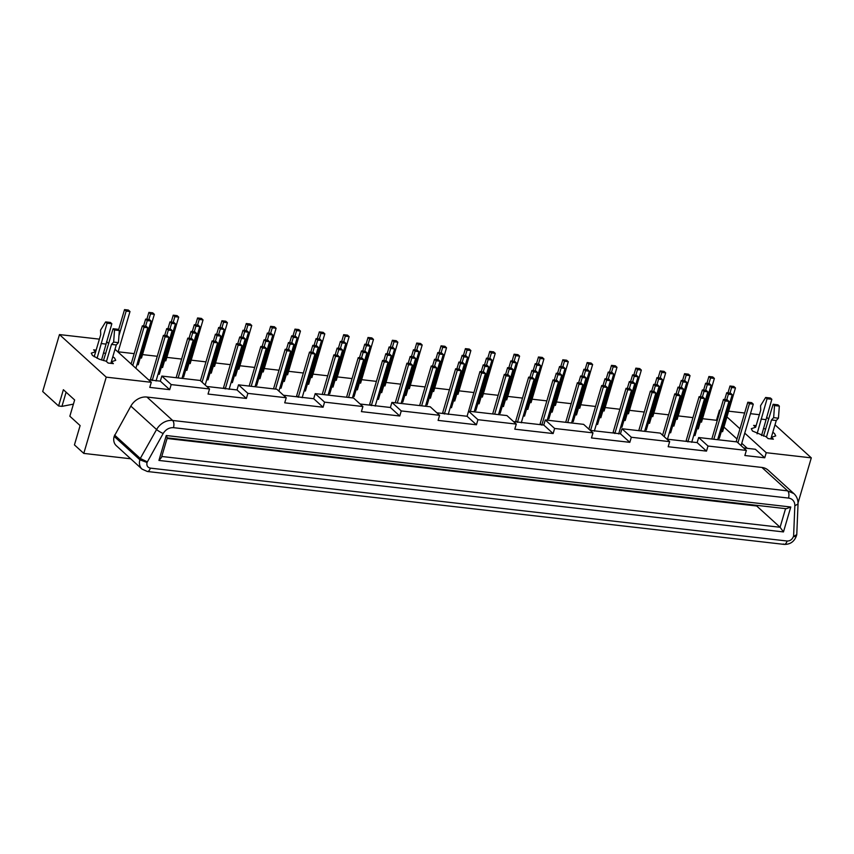 <?xml version="1.0" encoding="UTF-8"?>
<svg xmlns="http://www.w3.org/2000/svg" width="854" height="854" viewBox="0 0 854 854"><rect width="100%" height="100%" fill="white"/><g stroke="black" fill="none" stroke-linecap="round" stroke-linejoin="round"><path stroke-width="1.28" d="M148.543 379.806L160.328 381.151L169.69 389.67L149.792 387.396L151.286 382.304L115.002 349.275M99.384 339.145L59.46 334.576L106.238 377.148L151.286 382.304M106.238 377.148L83.788 453.41L74.437 444.902L80.116 425.58L69.847 416.229L74.64 399.96L63.377 389.712L58.584 405.981L42.7 391.516L59.46 334.576M130.683 458.779L83.788 453.41M798.042 502.921L811.3 457.861L766.241 452.705L764.746 457.787L744.859 455.513L746.353 450.421L708.009 446.034L698.657 437.526L737.002 441.913L746.353 450.421M666.91 439.148L697.152 442.607L706.514 451.115L708.009 446.034M706.514 451.115L668.17 446.727L669.664 441.646L631.319 437.259L621.968 428.74L660.313 433.127L669.664 441.646M590.221 430.363L620.463 433.821L629.825 442.34L631.319 437.259M629.825 442.34L591.48 437.953L592.975 432.871L554.63 428.473L545.279 419.965L583.624 424.353L592.975 432.871M513.532 421.588L543.774 425.046L553.136 433.565L554.63 428.473M553.136 433.565L514.791 429.178L516.286 424.086L477.941 419.698L468.59 411.18L506.934 415.578L516.286 424.086M436.842 412.802L467.085 416.272L476.447 424.78L477.941 419.698M476.447 424.78L438.102 420.392L439.596 415.311L401.252 410.923L391.901 402.405L430.245 406.792L439.596 415.311M360.153 404.027L390.395 407.486L399.757 416.005L401.252 410.923M399.757 416.005L361.413 411.617L362.907 406.536L324.563 402.138L315.201 393.63L353.545 398.017L362.907 406.536M206.775 386.467L237.017 389.936L238.512 384.844L276.856 389.243L286.218 397.75L284.724 402.832L323.068 407.23L324.563 402.138M286.218 397.75L247.873 393.363L238.512 384.844M237.017 389.936L246.379 398.444L247.873 393.363M246.379 398.444L208.034 394.057L209.529 388.976L171.184 384.588L161.822 376.07L200.167 380.457L209.529 388.976M169.69 389.67L171.184 384.588M142.02 469.102L116.293 445.681A11.081 9.095 132.3 0 1 114.169 436.394L130.854 406.12A15.511 12.735 132.3 0 1 146.931 397.046L761.917 467.448L787.655 490.869A5.54 2.722 96.5 0 1 788.498 498.074A9.97 8.188 -47.7 0 1 794.839 505.814L798.031 503.913C798.138 499.761 796.761 496.334 793.91 493.633L787.655 490.869L172.657 420.467C173.97 422.068 174.248 424.47 173.501 427.673C169.209 427.491 165.761 429.434 163.167 433.501L147.027 462.484C146.429 465.59 147.528 467.469 150.325 468.12A5.54 2.722 -83.5 0 1 147.347 471.493L142.02 469.102A11.081 9.095 -47.7 0 1 139.896 459.804L140.291 458.47L147.219 461.811M793.91 493.633L768.184 470.212A15.511 12.735 132.3 0 0 761.917 467.448M756.164 425.676L753.623 425.388L755.651 427.235L751.296 428.697L752.491 431.024L766.102 436.746L768.13 438.593L773.404 439.191L771.375 437.344L775.731 435.892L774.535 433.554L772.817 432.273M757.071 433.843L767.052 398.743L765.654 397.462L760.551 405.725L760.722 410.176L755.651 427.235M764.746 457.787L755.395 449.268L743.599 447.923M766.593 417.168L768.76 419.143M775.005 424.833L811.3 457.861M774.535 405.554L773.137 404.273L777.93 404.828L779.328 406.109L774.535 405.554L773.649 417.638L778.442 418.193L779.328 406.109M766.454 437.067L771.482 419.965L776.275 420.51L778.442 418.193M770.863 438.903L776.275 420.51M761.544 435.561L771.845 399.288L770.447 398.017L765.654 397.462M761.074 419.079L765.867 419.634M770.916 438.903L771.375 437.344M765.718 429.103L763.476 428.43M771.482 419.965L773.649 417.638M702.522 418.706L716.474 420.296L719.474 410.133L720.285 410.219M716.474 420.296L717.146 420.905M723.936 427.085L736.991 438.977M741.763 443.311L747.293 448.339M766.241 452.705L744.752 433.138M739.991 428.804L726.935 416.923M720.135 410.742L719.474 410.133M94.196 356.758L100.719 334.619L100.548 330.167L105.64 321.915L107.049 323.186L97.057 358.285M773.137 404.273L763.487 436.127M728.622 411.18L744.635 413.005M750.485 413.678L759.398 414.702M767.052 398.743L771.845 399.288M697.152 442.607L698.657 437.526M543.774 425.046L545.279 419.965M467.085 416.272L468.59 411.18M390.395 407.486L391.901 402.405M385.987 382.464L400.761 384.161M410.336 385.25L425.111 386.947M434.686 388.036L449.46 389.734M459.036 390.833L473.81 392.52M483.385 393.619L498.16 395.306M507.735 396.405L522.509 398.092M532.085 399.192L546.848 400.878M556.434 401.978L571.198 403.664M580.784 404.764L595.548 406.451M605.134 407.55L619.897 409.247M629.473 410.336L644.247 412.034M653.822 413.122L668.597 414.82M678.172 415.909L692.946 417.606M118.151 351.805L134.163 353.641M142.501 354.591L157.275 356.289M166.85 357.378L181.614 359.075M191.2 360.164L205.963 361.861M215.55 362.95L230.313 364.647M239.899 365.747L254.663 367.433M264.238 368.533L279.012 370.22M288.588 371.319L303.362 373.006M312.938 374.105L327.712 375.792M337.287 376.892L352.061 378.578M361.637 379.678L376.411 381.364M283.464 395.253L313.706 398.711L315.201 393.63M620.463 433.821L621.968 428.74M160.328 381.151L161.822 376.07M313.706 398.711L323.068 407.23M114.564 435.049L140.291 458.47L156.581 429.53A5.54 0.854 29.4 0 0 163.167 433.501M796.675 534.967L796.398 535.917A5.54 1.612 -163.6 0 1 793.419 536.483L796.771 534.615L798.031 503.913M756.879 505.354L756.697 505.984L167.074 438.486M785.563 508.642L780.086 527.27L756.697 505.984M158.929 460.434L166.252 435.519L167.267 437.803L161.481 457.477L158.929 460.434L783.47 531.925L780.086 527.27L161.769 456.484M166.252 435.519L790.793 507.009L786.31 508.728L167.256 437.867M382.581 360.42L369.707 404.145L371.341 405.629L384.215 361.904L382.581 360.42L386.414 360.858L388.047 362.342L384.215 361.904M474.162 411.82L485.446 373.497L481.613 373.059L479.969 371.565L467.319 415.492M528.669 377.137L515.805 420.862L517.439 422.356L530.313 378.632L528.669 377.137L532.501 377.585L534.145 379.069L530.313 378.632M553.018 379.923L540.155 423.659L541.788 425.143L554.652 381.418L553.018 379.923L556.851 380.372L558.495 381.855L554.652 381.418M163.434 335.334L150.571 379.059L152.204 380.542L165.078 336.818L163.434 335.334L167.267 335.771L168.911 337.266L165.078 336.818M309.532 352.051L296.658 395.786L298.302 397.27L311.166 353.545L309.532 352.051L313.365 352.499L314.998 353.983L311.166 353.545M455.62 368.779L442.756 412.503L444.39 413.998L457.264 370.273L455.62 368.779L459.463 369.216L461.096 370.711L457.264 370.273M415.663 358.413L411.831 357.975L410.187 356.492L414.019 356.929L415.663 358.413L402.789 402.138L401.551 401.999M726.711 399.811L728.366 394.217L726.722 392.723L730.565 393.16L732.198 394.655L719.324 438.38L718.086 438.23M702.362 397.025L704.016 391.431L702.372 389.936L706.215 390.374L707.849 391.869L694.975 435.593L693.736 435.444M678.023 394.238L679.667 388.634L678.033 387.15L681.866 387.588L683.499 389.082L670.636 432.807L669.387 432.658M653.673 391.452L655.317 385.848L653.684 384.364L657.516 384.802L659.149 386.286L646.286 430.01L645.037 429.872M629.323 388.666L630.967 383.062L629.334 381.578L633.166 382.016L634.8 383.499L621.936 427.224L620.687 427.085M604.974 385.88L606.618 380.276L604.984 378.792L608.817 379.229L610.45 380.713L597.586 424.438L596.338 424.299M580.624 383.083L582.268 377.489L580.635 375.995L584.467 376.443L586.1 377.927L573.237 421.652L571.988 421.513M556.274 380.297L557.918 374.703L556.285 373.209L560.117 373.646L561.751 375.141L548.887 418.866L547.638 418.727M531.925 377.511L533.569 371.917L531.935 370.422L535.768 370.86L537.401 372.355L524.537 416.079L523.288 415.941M507.575 374.725L509.219 369.131L507.586 367.636L511.418 368.074L513.062 369.568L500.188 413.293L498.939 413.155M483.225 371.938L484.869 366.345L483.236 364.85L487.068 365.288L488.712 366.782L475.838 410.507L474.589 410.358M429.156 398.071L430.405 398.21L443.279 354.485L439.436 354.047L437.792 359.651M453.506 400.857L454.755 400.996L467.618 357.271L463.786 356.833L462.142 362.438M477.856 403.643L479.105 403.793L491.968 360.068L488.136 359.619L486.492 365.224M502.205 406.429L503.454 406.579L516.318 362.854L512.485 362.416L510.841 368.01M526.555 409.215L527.804 409.365L540.667 365.64L536.835 365.202L535.191 370.796M550.905 412.012L552.154 412.151L565.017 368.426L561.185 367.989L559.541 373.582M575.254 414.798L576.503 414.937L589.367 371.212L585.534 370.775L583.89 376.368M599.604 417.585L600.842 417.723L613.716 373.999L609.884 373.561L608.229 379.155M623.954 420.371L625.192 420.51L638.066 376.785L634.234 376.347L632.579 381.951M648.303 423.157L649.542 423.296L662.416 379.571L658.583 379.133L656.929 384.738M672.653 425.943L673.891 426.082L686.765 382.357L682.933 381.919L681.279 387.524M697.003 428.729L698.241 428.879L711.115 385.143L707.283 384.706L705.628 390.31M721.352 431.516L722.591 431.665L735.465 387.94L731.622 387.492L729.978 393.096M458.876 369.152L460.519 363.548L458.886 362.064L462.719 362.502L464.362 363.996L451.488 407.721L450.25 407.571M434.526 366.366L436.18 360.762L434.537 359.278L438.369 359.715L440.013 361.199L427.139 404.935L425.9 404.785M172.177 330.541L168.334 330.103L166.701 328.619L170.533 329.057L172.177 330.541L159.303 374.265L158.054 374.127M191.04 338.494L192.684 332.889L191.05 331.405L194.883 331.843L196.516 333.327L183.653 377.062L182.404 376.913M136.971 364.626L138.22 364.765L151.083 321.04L147.251 320.602L145.607 326.196M161.321 367.412L162.57 367.551L175.433 323.826L171.601 323.388L169.957 328.993M185.67 370.198L186.919 370.337L199.783 326.612L195.95 326.175L194.306 331.779M210.02 372.984L211.269 373.123L224.132 329.398L220.3 328.961L218.656 334.565M234.37 375.771L235.619 375.92L248.482 332.185L244.65 331.747L242.995 337.351M258.719 378.557L259.958 378.706L272.832 334.981L268.999 334.533L267.345 340.138M283.069 381.343L284.307 381.492L297.181 337.768L293.349 337.33L291.694 342.924M307.419 384.14L308.657 384.279L321.531 340.554L317.699 340.116L316.044 345.71M331.768 386.926L333.007 387.065L345.881 343.34L342.048 342.902L340.394 348.496M356.118 389.712L357.356 389.851L370.23 346.126L366.398 345.689L364.743 351.282M380.457 392.498L381.706 392.637L394.58 348.912L390.737 348.475L389.093 354.068M404.807 395.285L406.056 395.423L418.93 351.699L415.087 351.261L413.443 356.865M220.866 336.124L217.033 335.675L215.4 334.192L219.232 334.629L220.866 336.124L208.002 379.849L206.753 379.699M239.739 344.066L241.383 338.472L239.75 336.978L243.582 337.415L245.215 338.91L232.352 382.635L231.103 382.485M264.089 346.852L265.733 341.258L264.099 339.764L267.932 340.202L269.565 341.696L256.702 385.421L255.453 385.271M293.915 344.482L290.082 344.045L288.449 342.55L292.281 342.988L293.915 344.482L281.051 388.207L279.802 388.068M312.788 352.424L314.432 346.831L312.799 345.336L316.631 345.774L318.264 347.268L305.401 390.993L304.152 390.854M342.614 350.055L338.782 349.617L337.138 348.122L340.981 348.56L342.614 350.055L329.751 393.779L328.502 393.641M361.477 358.007L363.131 352.403L361.488 350.909L365.331 351.357L366.964 352.841L354.09 396.566L352.851 396.427M391.313 355.627L387.481 355.189L385.837 353.705L389.68 354.143L391.313 355.627L378.439 399.352L377.201 399.213M236.483 343.692L223.609 387.417L225.253 388.912L238.117 345.187L236.483 343.692L240.316 344.13L241.96 345.624L238.117 345.187M699.116 396.651L686.242 440.376L687.886 441.87L700.75 398.145L699.116 396.651L702.949 397.089L704.582 398.583L700.75 398.145M626.067 388.292L613.193 432.017L614.837 433.501L627.701 389.776L626.067 388.292L629.9 388.73L631.533 390.225L627.701 389.776M392.36 347.354L394.004 341.76L392.37 340.266L396.203 340.703L397.836 342.198L384.973 385.923L383.724 385.784M368.01 344.568L369.654 338.974L368.021 337.479L371.853 337.917L373.486 339.412L360.623 383.136L359.374 382.998M343.66 341.781L345.304 336.188L343.671 334.693L347.503 335.131L349.147 336.625L336.273 380.35L335.024 380.201M324.798 333.839L320.955 333.391L319.321 331.907L323.154 332.345L324.798 333.839L311.923 377.564L310.675 377.415M294.961 336.209L296.605 330.605L294.972 329.121L298.804 329.559L300.448 331.053L287.574 374.778L286.325 374.628M270.611 333.423L272.266 327.819L270.622 326.335L274.454 326.772L276.098 328.256L263.224 371.981L261.986 371.842M251.749 325.47L247.916 325.032L246.272 323.549L250.105 323.986L251.749 325.47L238.874 369.195L237.636 369.056M221.912 327.851L223.567 322.246L221.923 320.752L225.766 321.2L227.399 322.684L214.525 366.409L213.286 366.27M203.049 319.898L199.217 319.46L197.573 317.966L201.416 318.414L203.049 319.898L190.175 363.623L188.937 363.484M173.213 322.268L174.867 316.674L173.223 315.179L177.066 315.617L178.7 317.112L165.825 360.836L164.587 360.698M148.874 319.481L150.517 313.888L148.884 312.393L152.717 312.831L154.35 314.325L141.486 358.05L140.237 357.911M470.885 350.556L467.053 350.119L465.419 348.635L469.252 349.072L470.885 350.556L458.022 394.281L456.773 394.142M495.235 353.342L491.402 352.905L489.769 351.421L493.601 351.859L495.235 353.342L482.371 397.067L481.122 396.929M514.097 361.295L515.752 355.691L514.108 354.207L517.951 354.645L519.584 356.129L506.721 399.864L505.472 399.715M538.447 364.082L540.102 358.477L538.458 356.993L542.301 357.431L543.934 358.926L531.06 402.65L529.822 402.501M562.797 366.868L564.451 361.274L562.807 359.78L566.65 360.217L568.284 361.712L555.41 405.436L554.171 405.287M587.146 369.654L588.801 364.06L587.157 362.566L590.989 363.003L592.633 364.498L579.759 408.223L578.521 408.073M616.983 367.284L613.151 366.846L611.507 365.352L615.339 365.79L616.983 367.284L604.109 411.009L602.871 410.87M635.846 375.226L637.5 369.633L635.856 368.138L639.689 368.576L641.333 370.07L628.459 413.795L627.22 413.656M660.195 378.012L661.839 372.419L660.206 370.924L664.038 371.362L665.682 372.856L652.808 416.581L651.559 416.442M684.545 380.809L686.189 375.205L684.556 373.71L688.388 374.159L690.032 375.643L677.158 419.367L675.909 419.229M708.895 383.595L710.539 377.991L708.905 376.507L712.738 376.945L714.371 378.429L701.508 422.154L700.259 422.015M422.186 344.984L418.353 344.546L416.72 343.052L420.552 343.489L422.186 344.984L409.322 388.709L408.073 388.57M446.535 347.77L442.703 347.332L441.07 345.838L444.902 346.286L446.535 347.77L433.672 391.495L432.423 391.356M375.184 406.077L388.047 362.342M481.613 373.059L470.33 411.382M479.969 371.565L483.812 372.002L485.446 373.497M492.673 413.944L504.319 374.351L505.963 375.845L494.679 414.169M498.512 414.606L509.795 376.283L505.963 375.845M504.319 374.351L508.151 374.789L509.795 376.283M419.624 405.575L431.27 365.992L432.914 367.487L421.63 405.81M425.463 406.248L436.746 367.925L432.914 367.487M431.27 365.992L435.113 366.43L436.746 367.925M521.271 422.794L534.145 379.069M565.722 422.303L577.368 382.72L579.001 384.204L567.729 422.538M571.561 422.976L582.844 384.642L579.001 384.204M577.368 382.72L581.2 383.158L582.844 384.642M395.274 402.789L406.931 363.206L408.564 364.69L397.281 403.024M401.113 403.462L412.397 365.138L408.564 364.69M406.931 363.206L410.763 363.644L412.397 365.138M547.211 420.189L558.495 381.855M346.575 397.217L358.232 357.634L359.865 359.118L348.581 397.452M352.424 397.889L363.697 359.555L359.865 359.118M358.232 357.634L362.064 358.072L363.697 359.555M156.036 380.991L168.911 337.266M302.135 397.708L314.998 353.983M176.137 377.703L187.784 338.12L189.428 339.614L178.144 377.938M181.977 378.375L193.26 340.052L189.428 339.614M187.784 338.12L191.616 338.558L193.26 340.052M448.222 414.436L461.096 370.711M200.423 380.692L212.134 340.906L213.767 342.401L202.067 382.176M205.184 385.026L217.61 342.838L213.767 342.401M212.134 340.906L215.966 341.344L217.61 342.838M322.225 394.431L333.882 354.848L335.515 356.331L324.232 394.665M328.075 395.103L339.348 356.769L335.515 356.331M333.882 354.848L337.714 355.285L339.348 356.769M410.176 363.58L411.831 357.975M410.187 356.492L408.169 363.345M726.722 392.723L724.704 399.587M732.198 394.655L728.366 394.217M702.372 389.936L700.355 396.79M707.849 391.869L704.016 391.431M678.033 387.15L676.005 394.004M683.499 389.082L679.667 388.634M653.684 384.364L651.655 391.217M659.149 386.286L655.317 385.848M629.334 381.578L627.316 388.431M634.8 383.499L630.967 383.062M604.984 378.792L602.967 385.645M610.45 380.713L606.618 380.276M580.635 375.995L578.617 382.859M586.1 377.927L582.268 377.489M556.285 373.209L554.267 380.073M561.751 375.141L557.918 374.703M531.935 370.422L529.918 377.287M537.401 372.355L533.569 371.917M507.586 367.636L505.568 374.5M513.062 369.568L509.219 369.131M483.236 364.85L481.218 371.714M488.712 366.782L484.869 366.345M435.786 359.417L437.803 352.563L439.436 354.047M437.803 352.563L441.635 353.001L443.279 354.485M460.135 362.203L462.153 355.349L463.786 356.833M462.153 355.349L465.985 355.787L467.618 357.271M484.485 364.989L486.502 358.136L488.136 359.619M486.502 358.136L490.335 358.573L491.968 360.068M508.835 367.775L510.852 360.922L512.485 362.416M510.852 360.922L514.684 361.359L516.318 362.854M533.184 370.572L535.202 363.708L536.835 365.202M535.202 363.708L539.034 364.146L540.667 365.64M557.523 373.358L559.551 366.494L561.185 367.989M559.551 366.494L563.384 366.932L565.017 368.426M581.873 376.144L583.901 369.28L585.534 370.775M583.901 369.28L587.733 369.718L589.367 371.212M606.223 378.93L608.24 372.066L609.884 373.561M608.24 372.066L612.083 372.504L613.716 373.999M630.572 381.717L632.59 374.853L634.234 376.347M632.59 374.853L636.433 375.301L638.066 376.785M654.922 384.503L656.939 377.649L658.583 379.133M656.939 377.649L660.782 378.087L662.416 379.571M679.272 387.289L681.289 380.436L682.933 381.919M681.289 380.436L685.121 380.873L686.765 382.357M703.621 390.075L705.639 383.222L707.283 384.706M705.639 383.222L709.471 383.659L711.115 385.143M727.971 392.861L729.989 386.008L731.622 387.492M729.989 386.008L733.821 386.446L735.465 387.94M458.886 362.064L456.869 368.917M464.362 363.996L460.519 363.548M434.537 359.278L432.519 366.131M440.013 361.199L436.18 360.762M147.827 327.755L143.984 327.317L142.351 325.833L146.183 326.271L147.827 327.755L135.893 368.287M132.765 365.448L143.984 327.317M142.351 325.833L131.132 363.953M166.69 335.707L168.334 330.103M166.701 328.619L164.683 335.473M191.05 331.405L189.033 338.259M196.516 333.327L192.684 332.889M143.6 325.972L145.618 319.108L147.251 320.602M145.618 319.108L149.45 319.545L151.083 321.04M167.95 328.758L169.967 321.894L171.601 323.388M169.967 321.894L173.8 322.342L175.433 323.826M192.299 331.544L194.317 324.691L195.95 326.175M194.317 324.691L198.149 325.128L199.783 326.612M216.638 334.33L218.667 327.477L220.3 328.961M218.667 327.477L222.499 327.915L224.132 329.398M240.988 337.116L243.006 330.263L244.65 331.747M243.006 330.263L246.849 330.701L248.482 332.185M265.338 339.903L267.355 333.049L268.999 334.533M267.355 333.049L271.198 333.487L272.832 334.981M289.687 342.7L291.705 335.835L293.349 337.33M291.705 335.835L295.548 336.273L297.181 337.768M314.037 345.486L316.055 338.622L317.699 340.116M316.055 338.622L319.887 339.059L321.531 340.554M338.387 348.272L340.404 341.408L342.048 342.902M340.404 341.408L344.237 341.846L345.881 343.34M362.736 351.058L364.754 344.194L366.398 345.689M364.754 344.194L368.586 344.632L370.23 346.126M387.086 353.844L389.104 346.98L390.737 348.475M389.104 346.98L392.936 347.429L394.58 348.912M411.436 356.63L413.453 349.777L415.087 351.261M413.453 349.777L417.286 350.215L418.93 351.699M215.389 341.28L217.033 335.675M215.4 334.192L213.383 341.045M239.75 336.978L237.732 343.831M245.215 338.91L241.383 338.472M264.099 339.764L262.082 346.628M269.565 341.696L265.733 341.258M288.438 349.638L290.082 344.045M288.449 342.55L286.432 349.414M312.799 345.336L310.771 352.2M318.264 347.268L314.432 346.831M337.127 355.211L338.782 349.617M337.138 348.122L335.12 354.986M361.488 350.909L359.47 357.773M366.964 352.841L363.131 352.403M385.827 360.794L387.481 355.189M385.837 353.705L383.82 360.559M229.085 389.349L241.96 345.624M249.176 386.072L260.833 346.478L262.466 347.973L251.193 386.296M255.026 386.734L266.309 348.411L262.466 347.973M260.833 346.478L264.665 346.916L266.309 348.411M273.526 388.858L285.183 349.265L286.816 350.759L275.543 389.082M278.906 391.1L290.648 351.197L286.816 350.759M285.183 349.265L289.015 349.702L290.648 351.197M736.159 441.817L747.816 402.223L749.449 403.718L737.952 442.778M741.08 445.628L753.281 404.155L749.449 403.718M747.816 402.223L751.648 402.661L753.281 404.155M711.809 439.031L723.466 399.437L725.099 400.932L713.816 439.255M717.648 439.693L728.932 401.369L725.099 400.932M723.466 399.437L727.298 399.875L728.932 401.369M691.719 442.308L704.582 398.583M662.597 435.209L674.767 393.865L676.4 395.359L664.231 436.704M667.369 439.522L680.232 395.797L676.4 395.359M674.767 393.865L678.599 394.302L680.232 395.797M638.76 430.662L650.417 391.079L652.05 392.562L640.778 430.896M644.61 431.334L655.883 393.011L652.05 392.562M650.417 391.079L654.249 391.516L655.883 393.011M618.67 433.949L631.533 390.225M588.844 429.231L601.718 385.506L603.351 386.99L590.488 430.715M594.32 431.153L607.194 387.428L603.351 386.99M601.718 385.506L605.55 385.944L607.194 387.428M392.37 340.266L390.353 347.13M397.836 342.198L394.004 341.76M368.021 337.479L366.003 344.343M373.486 339.412L369.654 338.974M343.671 334.693L341.653 341.557M349.147 336.625L345.304 336.188M319.321 331.907L317.304 338.76M319.311 338.995L320.955 333.391M294.972 329.121L292.954 335.974M300.448 331.053L296.605 330.605M270.622 326.335L268.604 333.188M276.098 328.256L272.266 327.819M246.272 323.549L244.255 330.402M246.262 330.637L247.916 325.032M221.923 320.752L219.905 327.616M227.399 322.684L223.567 322.246M197.573 317.966L195.555 324.83M197.562 325.054L199.217 319.46M173.223 315.179L171.206 322.043M178.7 317.112L174.867 316.674M148.884 312.393L146.856 319.257M154.35 314.325L150.517 313.888M118.952 335.622L126.168 311.102L124.535 309.607L118.567 329.868M124.535 309.607L128.367 310.045L130 311.539L118.076 352.072M130 311.539L126.168 311.102M465.409 355.723L467.053 350.119M465.419 348.635L463.402 355.488M489.758 358.509L491.402 352.905M489.769 351.421L487.741 358.274M514.108 354.207L512.09 361.061M519.584 356.129L515.752 355.691M538.458 356.993L536.44 363.847M543.934 358.926L540.102 358.477M562.807 359.78L560.79 366.633M568.284 361.712L564.451 361.274M587.157 362.566L585.139 369.43M592.633 364.498L588.801 364.06M611.496 372.44L613.151 366.846M611.507 365.352L609.489 372.216M635.856 368.138L633.839 375.002M641.333 370.07L637.5 369.633M660.206 370.924L658.188 377.788M665.682 372.856L661.839 372.419M684.556 373.71L682.538 380.574M690.032 375.643L686.189 375.205M708.905 376.507L706.888 383.361M714.371 378.429L710.539 377.991M416.709 350.14L418.353 344.546M416.72 343.052L414.702 349.916M441.059 352.926L442.703 347.332M441.07 345.838L439.052 352.702M108.746 343.586L106.579 341.611M112.803 356.716L114.532 357.997L115.728 360.335L111.362 361.797L113.39 363.644L108.116 363.035L106.088 361.189L99.277 359.214L92.478 355.477L91.282 353.14L95.648 351.688L93.62 349.841L96.15 350.129M103.462 352.883L105.715 353.545M95.648 351.688L94.164 356.726M103.473 360.58L113.123 328.726L114.532 330.007L113.646 342.091L111.479 344.408L106.44 361.509M111.479 344.408L116.272 344.963L110.86 363.345M113.123 328.726L117.916 329.27L119.325 330.551L118.439 342.635L116.272 344.963M114.532 330.007L119.325 330.551M113.646 342.091L118.439 342.635M110.903 363.356L111.362 361.797M105.64 321.915L110.433 322.46L111.842 323.741L101.53 360.004M73.401 404.134L61.947 406.365L66.11 392.199M61.947 406.365L58.584 405.981M101.06 343.532L105.853 344.077M107.049 323.186L111.842 323.741M147.027 462.484L139.896 459.804L114.169 436.394M150.325 468.12L787.132 541.02C786.086 543.945 784.805 544.937 783.299 543.977M130.854 406.12L156.581 429.53A15.511 12.735 -47.7 0 1 172.657 420.467L146.931 397.046M793.622 535.81L794.839 505.814M173.501 427.673L788.498 498.074M787.132 541.02C790.121 541.03 792.213 539.514 793.419 536.483M790.793 507.009L783.47 531.925M796.398 535.917C794.22 541.703 790.142 544.521 784.164 544.393L147.347 471.493"/></g></svg>
